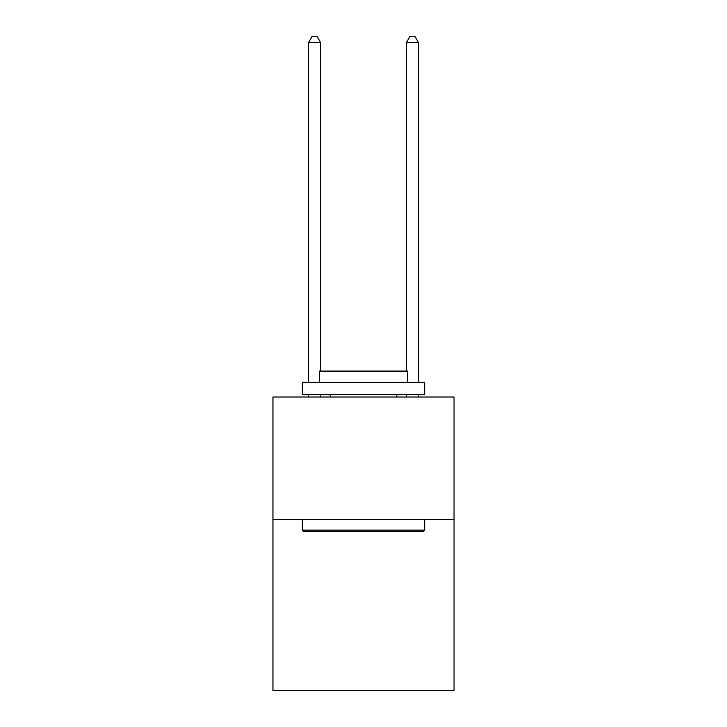 <?xml version="1.0" encoding="UTF-8"?>
<svg xmlns="http://www.w3.org/2000/svg" width="727" height="727" viewBox="0 0 727 727"><rect width="100%" height="100%" fill="white"/><g stroke="black" fill="none" stroke-linecap="round" stroke-linejoin="round"><path stroke-width="1.09" d="M454.039 519.369L454.039 690.65L272.961 690.65L272.961 397.024L454.039 397.024L454.039 519.369L272.961 519.369M303.795 531.601L302.332 530.137L424.668 530.137L423.205 531.601L303.795 531.601M424.668 382.338L424.668 394.579L302.332 394.579L302.332 382.338L424.668 382.338M319.453 382.338L319.453 371.088L407.547 371.088L407.547 382.338M424.668 519.369L424.668 530.137M302.332 519.369L302.332 530.137M396.778 394.579L396.778 397.024M330.222 394.579L330.222 397.024M320.68 397.024L320.68 394.579M320.68 371.088L320.68 42.711L308.448 42.711L308.448 382.338M308.448 397.024L308.448 394.579M308.448 42.711L312.119 36.35L317.008 36.35L320.68 42.711M418.552 397.024L418.552 394.579M418.552 382.338L418.552 42.711L406.32 42.711L406.32 371.088M406.32 394.579L406.32 397.024M406.32 42.711L409.992 36.35L414.881 36.35L418.552 42.711"/></g></svg>
